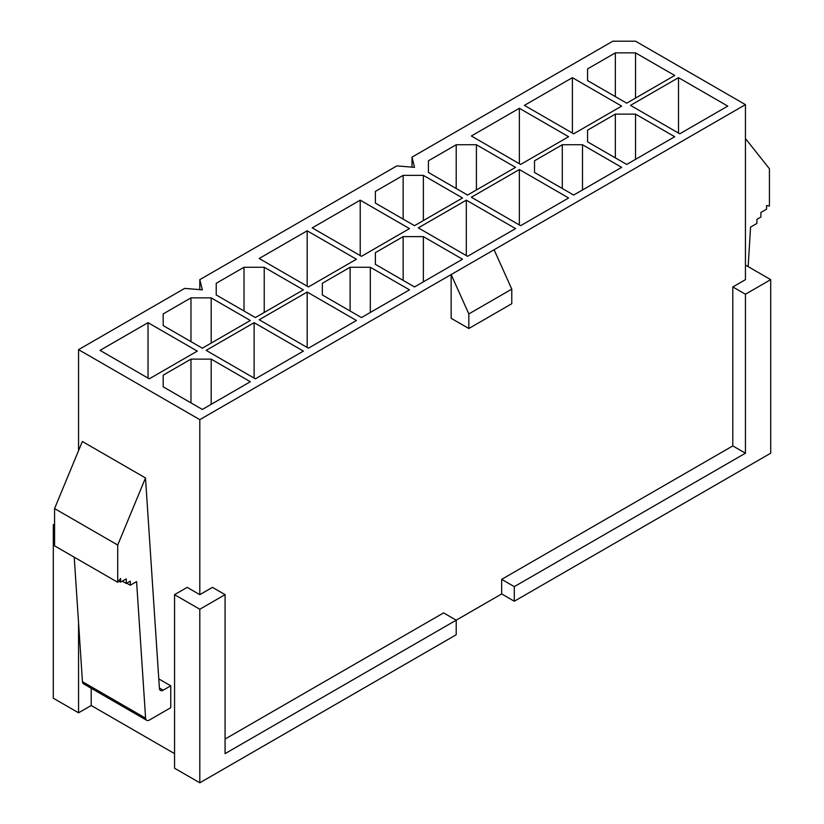 <?xml version="1.0" encoding="UTF-8"?>
<svg xmlns="http://www.w3.org/2000/svg" width="824" height="824" viewBox="0 0 824 824"><rect width="100%" height="100%" fill="white"/><g stroke="black" fill="none" stroke-linecap="round" stroke-linejoin="round"><path stroke-width="1.24" d="M412 157.147L612.819 41.2L635.551 41.2L745.442 104.638L199.81 419.653L78.558 349.654L184.658 288.4L202.344 289.852L199.81 279.645L396.849 165.892L414.524 167.354L412 157.147L412 167.138M202.344 409.446L250.331 381.739L211.181 359.13L190.972 359.13L163.183 375.178L163.183 386.837L202.344 409.446M626.714 103.185L674.712 75.468L635.551 52.87L615.343 52.87L587.564 68.907L587.564 80.577L626.714 103.185M679.759 133.807L727.757 106.1L678.502 77.662L630.504 105.369L679.759 133.807M255.388 317.57L303.376 289.852L264.226 267.254L244.017 267.254L216.228 283.291L216.228 294.961L255.388 317.57M308.433 348.192L356.432 320.484L307.167 292.046L259.179 319.753L308.433 348.192M202.344 348.192L250.331 320.484L211.181 297.876L190.972 297.876L163.183 313.923L163.183 325.583L202.344 348.192M255.388 378.824L303.376 351.106L254.122 322.668L206.124 350.375L255.388 378.824M467.569 195.061L515.567 167.354L476.416 144.746L456.208 144.746L428.418 160.793L428.418 172.453L467.569 195.061M520.624 225.683L568.611 197.976L519.357 169.538L471.359 197.245L520.624 225.683M414.524 225.683L462.522 197.976L423.371 175.368L403.163 175.368L375.373 191.415L375.373 203.085L414.524 225.683M467.569 256.315L515.567 228.608L466.312 200.17L418.314 227.877L467.569 256.315M361.478 256.315L409.477 228.608L360.212 200.17L312.224 227.877L361.478 256.315M414.524 286.937L462.522 259.23L423.371 236.622L403.163 236.622L375.373 252.669L375.373 264.339L414.524 286.937M308.433 286.937L356.432 259.23L307.167 230.792L259.179 258.499L308.433 286.937M361.478 317.57L409.477 289.852L370.316 267.254L350.107 267.254L322.328 283.291L322.328 294.961L361.478 317.57M573.669 133.807L621.656 106.1L572.402 77.662L524.404 105.369L573.669 133.807M626.714 164.44L674.712 136.722L635.551 114.124L615.343 114.124L587.564 130.161L587.564 141.831L626.714 164.44M520.624 164.44L568.611 136.722L519.357 108.284L471.359 135.991L520.624 164.44M573.669 195.061L621.656 167.354L582.506 144.746L562.298 144.746L534.508 160.793L534.508 172.453L573.669 195.061M149.288 378.824L197.286 351.106L148.032 322.668L100.034 350.375L149.288 378.824M148.032 322.668L148.032 378.092M745.442 294.23L745.442 453.2L732.804 445.908L732.804 286.937L745.442 294.23L770.697 279.655L770.697 453.2L514.3 601.232L514.3 586.647L501.672 579.354L501.672 593.939L456.208 620.184L443.58 612.901L225.076 739.046M745.442 453.2L514.3 586.647M745.442 104.638L745.442 279.655L732.804 286.937M254.122 322.668L254.122 378.092M745.442 138.535L769.431 168.766L769.431 206.031L766.567 205.526L766.567 209.172L760.882 212.458L760.882 217.062L756.896 219.369L756.896 223.448L750.571 227.094L748.151 266.636M322.328 283.291L322.328 294.961M587.564 130.161L587.564 141.831M199.81 782.8L456.208 634.768L456.208 620.184L225.076 753.63L225.076 594.66L212.448 587.368L199.81 594.66L187.182 587.368L174.554 594.66L199.81 609.245L199.81 782.8L174.554 768.215L174.554 594.66M476.416 144.746L476.416 189.953M74.222 557.189L82.451 681.706L145.601 718.168L136.578 581.59L130.264 585.236L130.264 581.147L126.268 583.454L126.268 578.85L120.582 582.125L118.677 581.023M519.357 108.284L519.357 163.708M423.371 175.368L423.371 220.585M519.357 169.538L519.357 224.962M145.601 718.168A5.356 3.09 120 0 0 146.703 720.3A5.356 3.09 120 0 0 149.381 720.042L170.764 707.692L170.764 685.815L163.183 690.193A5.356 3.09 -60 0 1 160.505 690.461A5.356 3.09 -60 0 1 159.403 688.318L145.498 477.951L117.719 545.035L117.719 582.3L54.569 545.838L54.569 508.573L117.719 545.035M82.451 681.706A5.356 3.09 120 0 0 83.554 683.838L146.703 720.3M494.101 249.754L511.776 289.131L511.776 303.716L468.835 328.508L468.835 313.923L451.15 274.547L451.15 318.301L468.835 328.508M770.697 279.655L745.442 265.071M145.498 477.951L82.349 441.489L54.569 508.573M635.551 52.87L635.551 98.077M174.554 753.63L91.196 705.509L78.558 712.801L53.303 698.216L53.303 524.661L54.569 525.393M199.81 419.653L199.81 594.66M78.558 349.654L78.558 450.635M91.196 688.256L91.196 705.509M158.785 678.904L170.764 685.815M307.167 230.792L307.167 286.206M216.228 283.291L216.228 294.961M244.017 267.254L244.017 311.008M562.298 144.746L562.298 188.5M582.506 144.746L582.506 189.953M350.107 267.254L350.107 311.008M199.81 279.645L199.81 289.646M456.208 144.746L456.208 188.5M126.268 583.454L122.282 581.147M190.972 297.876L190.972 341.63M211.181 297.876L211.181 343.093M514.3 601.232L501.672 593.939M307.167 292.046L307.167 347.46M163.183 313.923L163.183 325.583M120.582 582.125L120.582 578.479L117.719 582.3M370.316 267.254L370.316 312.461M130.264 585.236L126.721 583.196M211.181 359.13L211.181 404.337M163.183 375.178L163.183 386.837M190.972 359.13L190.972 402.885M403.163 175.368L403.163 219.122M587.564 68.907L587.564 80.577M264.226 267.254L264.226 312.461M466.312 200.17L466.312 255.584M615.343 114.124L615.343 157.868M635.551 114.124L635.551 159.331M678.502 77.662L678.502 133.076M423.371 236.622L423.371 281.839M403.163 236.622L403.163 280.376M732.804 445.908L501.672 579.354M428.418 160.793L428.418 172.453M534.508 160.793L534.508 172.453M375.373 252.669L375.373 264.339M511.776 289.131L468.835 313.923M615.343 52.87L615.343 96.614M375.373 191.415L375.373 203.085M78.558 622.872L78.558 712.801M572.402 77.662L572.402 133.076M360.212 200.17L360.212 255.584M54.569 523.93L53.303 524.661M199.81 609.245L225.076 594.66M159.382 687.999L163.183 690.193"/></g></svg>
